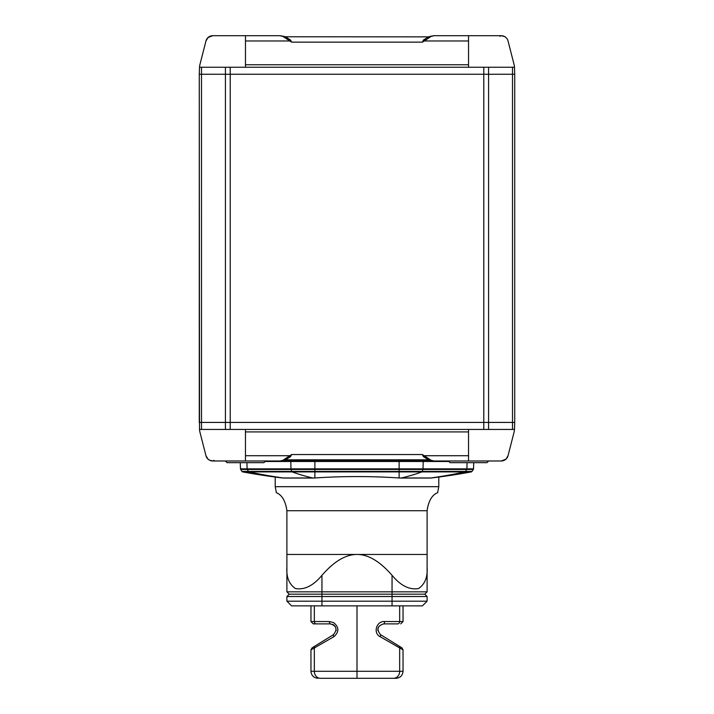 <?xml version="1.0" encoding="UTF-8"?>
<svg xmlns="http://www.w3.org/2000/svg" width="714" height="714" viewBox="0 0 714 714"><rect width="100%" height="100%" fill="white"/><g stroke="black" fill="none" stroke-linecap="round" stroke-linejoin="round"><path stroke-width="1.07" d="M397.653 623.884L383.659 623.884L397.653 623.884A2.338 2.026 90 0 0 399.67 621.546L384.578 621.546A2.338 0.919 90 0 1 383.659 623.884C377.367 625.883 376.34 629.489 380.589 634.692L398.876 645.974L380.589 634.692A2.338 0.634 -58.3 0 1 380.098 636.683L403.044 649.847L401.937 647.857L398.876 645.974A2.338 1.937 -58.3 0 1 399.67 647.964L399.67 671.294L310.956 671.294L310.956 649.847L312.063 647.857L333.411 634.692A2.338 0.634 58.3 0 0 333.902 636.683C339.23 631.926 339.159 627.249 333.706 622.653L329.422 621.546A2.338 0.919 90 0 0 330.341 623.884C336.624 625.866 337.651 629.471 333.411 634.692L315.124 645.974A2.338 1.937 58.3 0 0 314.33 647.964L333.902 636.683M384.578 621.546C376.635 620.814 372.708 632.925 380.098 636.683M378.572 626.856L378.152 627.776M377.858 629.007L377.884 630.605M333.706 605.865L383.427 605.865M311.465 649.553L314.33 647.964L314.33 671.294A7.006 6.069 -90 0 0 320.399 678.3L396.029 678.3C400.286 677.872 402.625 675.542 403.035 671.294L399.67 671.294A7.006 6.069 90 0 1 393.601 678.3M336.098 630.712L336.178 629.784M335.455 626.892L333.92 625.107M333.304 624.688L332.546 624.313M330.341 623.884L313.294 623.884L330.341 623.884M326.619 678.3L320.399 678.3M286.894 601.188L291.571 605.865L422.429 605.865L427.106 601.188L286.894 601.188L286.894 596.511L289.232 594.182L286.894 591.844L289.232 594.182L424.768 594.182L427.106 591.844L427.106 567.202C427.766 577.064 424.928 584.168 418.591 588.532C409.55 590.13 400.706 585.73 392.048 575.314C400.706 585.73 409.55 590.13 418.591 588.532C424.928 584.168 427.766 577.064 427.106 567.202L427.106 510.733C429.489 493.044 438.931 492.919 437.655 492.499L438.789 486.689L275.211 486.689L275.211 477.05L272.355 476.318M427.106 601.188L427.106 596.511L424.768 594.182L427.106 596.511L392.048 596.511L392.048 591.844L286.894 591.844L286.894 510.733C284.511 493.044 275.068 492.919 276.345 492.499C275.068 492.919 284.511 493.044 286.894 510.733L427.106 510.733M286.894 596.511L392.048 596.511L392.048 605.865M427.106 591.844L392.048 591.844L392.048 575.314C379.91 561.374 368.228 554.421 357 554.457C345.772 554.421 334.081 561.374 321.952 575.314C313.294 585.73 304.45 590.13 295.409 588.532C289.072 584.168 286.234 577.064 286.894 567.202C286.234 577.064 289.072 584.168 295.409 588.532C304.45 590.13 313.294 585.73 321.952 575.314L321.952 605.865M286.894 554.457L427.106 554.457M441.832 476.64L438.789 477.05L438.789 486.689M514.732 74.256L514.732 422.429L483.789 422.429L483.789 74.256L514.732 74.256L514.482 67.25L199.518 67.25L199.661 65.777A11.683 11.683 0 0 1 199.875 64.76A11.683 11.683 0 0 0 199.661 65.777A11.683 11.683 0 0 1 199.875 64.76A11.683 11.683 0 0 0 199.661 65.777M483.789 67.25L483.789 74.256L199.268 74.256L199.518 67.25M500.077 36.387A2.338 1.651 -90 0 1 501.246 35.7A7.006 7.006 0 0 1 508.038 40.975L514.125 64.76A11.683 11.683 0 0 1 514.339 65.777L514.267 65.367M434.032 35.7L430.979 36.476L424.348 40.975L468.536 40.975L468.536 67.25M430.979 36.476A2.338 1.133 73.4 0 0 430.319 36.316A2.338 1.133 73.4 0 0 430.31 36.316L433.844 35.7L501.246 35.7L504.45 36.476L501.058 35.7M279.968 35.7L283.021 36.476A2.338 1.133 -73.4 0 1 283.681 36.316L280.156 35.7L245.473 35.7L245.473 40.975L289.652 40.975L290.25 40.109L291.607 42.144L290.553 40.029L285.725 37.021M212.942 35.7L245.473 35.7M283.021 36.476L291.607 42.144L422.393 42.144L423.75 40.109L424.348 40.975L422.393 42.144L423.447 40.029L428.284 37.021M286.296 37.253L290.25 40.109A1.169 0.589 153.2 0 0 290.553 40.029M501.246 35.7A7.006 7.006 0 0 1 508.038 40.975L514.125 64.76A11.683 11.683 0 0 1 514.339 65.777A11.683 11.683 0 0 0 514.125 64.76M205.971 40.957L205.962 40.975A7.006 7.006 0 0 1 212.754 35.7A7.006 7.006 0 0 0 205.962 40.975L208.006 37.556L212.754 35.7L208.006 37.556M205.668 42.126L206.016 40.778M423.447 40.029A1.169 0.589 26.8 0 0 423.75 40.109L427.713 37.253M504.45 36.476L505.994 37.556L504.45 36.476M427.356 37.405L430.319 36.316L428.677 36.869L285.038 36.762M205.962 40.975L199.875 64.76L205.962 40.975M468.536 35.7L468.536 40.975M448.392 460.985L450.07 462.663L486.993 462.663L488.671 460.985M225.329 460.985L227.007 462.663L263.93 462.663L265.608 460.985M514.482 429.435L514.732 422.429L199.268 422.429L199.268 74.256L199.518 429.435L514.482 429.435L514.267 431.318M483.789 429.435L483.789 422.429L199.268 422.429M285.716 459.664L290.553 456.657L291.607 454.541L290.25 456.576L289.652 455.711L245.464 455.711L245.464 460.985L212.754 460.985A7.006 7.006 0 0 1 205.962 455.711L199.875 431.925A11.683 11.683 0 0 1 199.661 430.899A11.683 11.683 0 0 0 199.875 431.925A11.683 11.683 0 0 1 199.661 430.899M213.923 460.298A2.338 1.651 90 0 1 212.754 460.985A7.006 7.006 0 0 1 205.962 455.711L199.875 431.925M212.754 460.985L209.55 460.209L212.942 460.985M265.099 461.485L314.874 461.485L314.874 468.857L240.475 468.857L240.261 462.663L240.475 468.857A1.169 1.169 87.1 0 0 240.68 469.473L242.019 471.427A1.169 1.169 82.3 0 0 242.769 471.909A1.169 1.169 -91.9 0 1 242.019 471.427L240.68 469.473L473.32 469.473L471.981 471.427L473.32 469.473A1.169 1.169 0 0 0 473.525 468.857L473.739 462.663L473.525 468.857A1.169 1.169 0 0 1 473.32 469.473A1.169 1.169 0 0 0 473.525 468.857L466.894 468.857A1.169 1 90 0 1 466.715 469.473L465.573 471.427L399.126 471.427L399.126 468.857L314.874 468.857L314.874 471.427L242.019 471.427M433.844 460.985L430.979 460.209A2.338 1.133 106.6 0 1 430.319 460.369L433.844 460.985L468.527 460.985L468.527 455.711L424.348 455.711L423.75 456.576L422.393 454.541L423.447 456.657L428.275 459.664M501.058 460.985L468.527 460.985M430.979 460.209L422.393 454.541L291.607 454.541L283.021 460.209L280.156 460.985L245.464 460.985M427.713 459.432L423.75 456.576A1.169 0.589 -26.8 0 0 423.447 456.657M205.962 455.711L208.006 459.129L209.55 460.209L208.006 459.129M508.038 455.711L505.994 459.129L501.246 460.985L505.994 459.129L508.038 455.711L514.125 431.925A11.683 11.683 0 0 0 514.339 430.899A11.683 11.683 0 0 1 514.125 431.925A11.683 11.683 0 0 0 514.339 430.899A11.683 11.683 0 0 1 514.125 431.925L508.038 455.711A7.006 7.006 0 0 1 501.246 460.985A7.006 7.006 0 0 0 508.038 455.711L508.038 455.711M290.553 456.657A1.169 0.589 -153.2 0 0 290.25 456.576L286.234 459.459M398.974 477.952A1.169 0.571 -86.2 0 0 399.046 477.969A1.169 0.571 -86.2 0 0 399.126 477.969C371.039 476.104 342.952 476.104 314.874 477.969L282.521 477.969C267.866 476.104 267.866 476.104 282.521 477.969A626.91 626.91 -90 0 1 242.769 471.909L249.07 471.909A1.169 1 -90 0 1 248.427 471.427L247.285 469.473A1.169 1 90 0 1 247.106 468.857L246.928 462.663M471.231 471.909A1.169 1.169 0 0 0 471.981 471.427A1.169 1.169 0 0 1 471.231 471.909A1.169 1.169 0 0 0 471.981 471.427L465.573 471.427A1.169 1 -90 0 1 464.921 471.909L421.858 471.909A626.91 322.906 -90 0 1 401.072 478.041A1.169 0.598 90 0 1 401 478.05L430.221 478.05A1.169 1 90 0 1 430.221 478.05A1.169 1 90 0 0 430.346 478.041A626.91 537.347 -90 0 0 464.921 471.909L471.231 471.909A626.91 626.91 0 0 1 431.479 477.969C446.134 476.104 446.134 476.104 431.479 477.969L399.126 477.969L399.126 471.909L421.858 471.909A1.169 0.598 -90 0 0 422.242 471.427L422.929 469.473A1.169 0.598 90 0 0 423.036 468.857L399.126 468.857L399.126 461.485L448.901 461.485M431.479 477.969L430.944 478.014A1.169 1 85.8 0 1 430.881 478.023M283.003 478.014A1.169 1 94.2 0 0 283.056 478.014L282.521 477.969M431.577 460.7L290.652 460.7A1.169 0.598 90 0 1 290.83 461.485L290.964 468.857A1.169 0.598 90 0 0 291.071 469.473L291.758 471.427A1.169 0.598 -90 0 0 292.142 471.909L249.07 471.909A626.91 537.347 -90 0 0 283.654 478.041A1.169 1 90 0 0 283.77 478.05L313 478.05A1.169 0.598 90 0 1 312.928 478.041A626.91 322.906 -90 0 1 292.142 471.909L314.874 471.909L314.874 477.969A1.169 0.571 86.2 0 0 314.954 477.969A1.169 0.571 86.2 0 0 315.026 477.952M240.261 462.663L240.475 468.857A1.169 1.169 86.9 0 0 240.68 469.473M285.323 459.816L428.677 459.816M403.044 605.865L403.044 621.546L399.67 621.546L399.67 605.865M357 605.865L357 678.3M316.347 623.884A2.338 2.026 -90 0 1 314.33 621.546L310.956 621.546L313.294 623.884M329.422 621.546L314.33 621.546L314.33 605.865M512.5 429.435L512.5 67.25M201.5 429.435L201.5 67.25M225.428 429.435L225.428 67.25M230.211 429.435L230.211 67.25M488.572 429.435L488.572 67.25M245.473 40.975L245.473 64.76L468.536 64.76M245.473 64.76L245.473 67.25M283.69 36.316L286.644 37.405M245.464 455.711L245.464 429.435M468.527 455.711L468.527 431.925L245.464 431.925M468.527 431.925L468.527 429.435M467.072 462.663L466.894 468.857L423.036 468.857L423.17 461.485A1.169 0.598 90 0 1 423.34 460.7L423.625 460.155L399.126 460.155L399.126 461.485L314.874 461.485L314.874 460.155L399.126 459.816M399.126 471.427L314.874 471.427L314.874 471.909L399.126 471.909L399.126 471.427M283.708 460.36A2.338 1.133 -106.6 0 1 283.681 460.369L283.681 460.369A2.338 1.133 -106.6 0 1 283.021 460.209M430.997 478.014A1.169 1 85.8 0 1 430.944 478.014L430.23 478.041M283.77 478.041L283.056 478.014A1.169 1 94.2 0 0 283.119 478.023M284.359 460.155L290.375 460.155L290.652 460.7L282.423 460.7M289.946 459.816A1.169 0.598 -90 0 1 290.375 460.155L314.874 459.816M403.044 621.546L400.706 623.884M403.044 649.847L403.044 671.294M310.956 621.546L310.956 605.865M310.956 671.294C311.366 675.542 313.705 677.872 317.962 678.3M276.345 492.499L275.211 486.689M284.627 36.619L283.744 36.334M514.491 67.25L514.276 65.42M199.724 431.265L199.509 429.435M430.31 460.369L427.356 459.281M508.332 454.568L507.984 455.907M280.156 460.985L286.635 459.289M313 478.041L314.954 477.969C342.979 476.113 371.012 476.113 399.046 477.969L399.296 477.987M401 478.041L399.894 478.023M441.645 476.318L442.493 476.55"/></g></svg>
